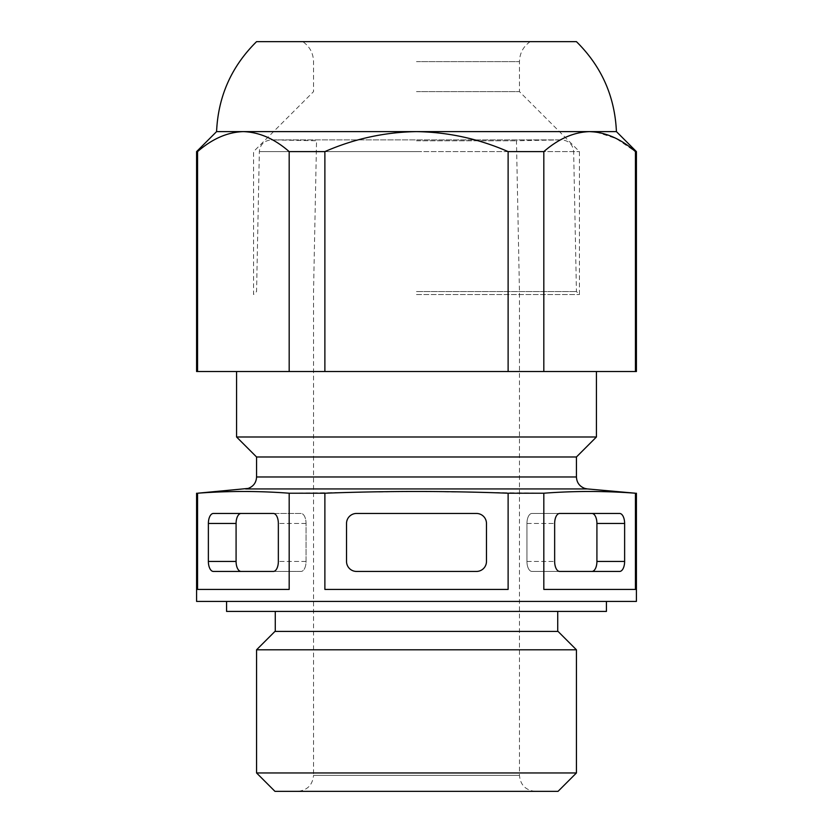 <?xml version="1.0" encoding="UTF-8"?>
<svg xmlns="http://www.w3.org/2000/svg" width="833" height="833" viewBox="0 0 833 833"><rect width="100%" height="100%" fill="white"/><g stroke="black" fill="none" stroke-linecap="round" stroke-linejoin="round"><path stroke-width="0.62" stroke-dasharray="4.17 3.12" d="M196.588 493.219L197.556 493.219C228.096 490.908 258.636 490.908 289.176 493.219L416.5 491.47L543.824 493.219C574.364 490.908 604.904 490.908 635.444 493.219L636.412 493.219M508.12 371.518L324.88 371.518L324.88 151.606C354.129 138.819 384.659 132.155 416.5 131.614C448.258 132.145 478.788 138.809 508.12 151.606L508.12 371.518L636.412 371.518M508.12 151.606L543.824 151.606L543.824 371.518M543.824 151.606C558.402 138.84 573.666 132.176 589.639 131.614L616.42 131.614M596.209 132.051L616.128 138.517L635.444 151.606L635.444 371.518M635.444 493.219L635.444 589.431L543.824 589.431L635.444 589.431L543.824 589.431L543.824 493.219M591.919 513.461L559.651 513.461A9.996 4.998 -90 0 0 554.653 523.457L554.653 561.442A9.996 4.998 -90 0 0 559.651 571.438L619.627 571.438A9.996 4.998 -90 0 0 624.625 561.442L624.625 523.457A9.996 4.998 -90 0 0 619.627 513.461L531.943 513.461A9.996 4.998 -90 0 0 526.945 523.457L526.945 561.442A9.996 4.998 -90 0 0 531.943 571.438L591.919 571.438A9.996 4.998 -90 0 0 596.917 561.442L596.917 523.457A9.996 4.998 -90 0 0 591.919 513.461L531.943 513.461A9.996 4.998 90 0 0 526.945 523.457L526.945 561.442A9.996 4.998 90 0 0 531.943 571.438L591.919 571.438M197.556 493.219L197.556 589.431L289.176 589.431L197.556 589.431L289.176 589.431L289.176 493.219M213.373 513.461A9.996 4.998 90 0 0 208.375 523.457L208.375 561.442A9.996 4.998 90 0 0 213.373 571.438L273.349 571.438A9.996 4.998 90 0 0 278.347 561.442L278.347 523.457A9.996 4.998 90 0 0 273.349 513.461L241.081 513.461A9.996 4.998 90 0 0 236.083 523.457L236.083 561.442A9.996 4.998 90 0 0 241.081 571.438L301.057 571.438A9.996 4.998 -90 0 0 306.055 561.442L306.055 523.457A9.996 4.998 -90 0 0 301.057 513.461L213.373 513.461M241.081 571.438L301.057 571.438A9.996 4.998 90 0 0 306.055 561.442L306.055 523.457A9.996 4.998 90 0 0 301.057 513.461L241.081 513.461M301.057 571.438L273.349 571.438L301.057 571.438M356.524 513.461A9.996 9.996 0 0 0 346.528 523.457L346.528 561.442A9.996 9.996 0 0 0 356.524 571.438L476.476 571.438A9.996 9.996 0 0 0 486.472 561.442L486.472 523.457A9.996 9.996 0 0 0 476.476 513.461L356.524 513.461A9.996 9.996 0 0 0 346.528 523.457L346.528 561.442A9.996 9.996 0 0 0 356.524 571.438L476.476 571.438A9.996 9.996 0 0 0 486.472 561.442L486.472 523.457A9.996 9.996 0 0 0 476.476 513.461L356.524 513.461A9.996 9.996 0 0 0 346.528 523.457L346.528 561.442A9.996 9.996 0 0 0 356.524 571.438L476.476 571.438A9.996 9.996 0 0 0 486.472 561.442L486.472 523.457A9.996 9.996 0 0 0 476.476 513.461L356.524 513.461M508.12 493.219L508.12 589.431L324.88 589.431L508.12 589.431L324.88 589.431L324.88 493.219M196.588 151.606L197.556 151.606C212.123 138.84 227.399 132.176 243.361 131.614L589.639 131.614M216.58 131.614L243.361 131.614C259.188 132.114 274.453 138.778 289.176 151.606L289.176 371.518L196.588 371.518M635.444 151.606L636.412 151.606M289.176 371.518L324.88 371.518M416.5 371.518L236.572 371.518L416.5 371.518M197.556 151.606L197.556 371.518M289.176 151.606L324.88 151.606M256.564 456.984L576.436 456.984M236.572 436.992L596.428 436.992M416.5 291.55L576.436 291.55L416.5 291.55M416.5 294.549L579.435 294.549L416.5 294.549M416.5 151.606L579.435 151.606L416.5 151.606M416.5 91.63L519.459 91.63L416.5 91.63M256.564 41.65L576.436 41.65M416.5 140.777L516.46 140.777L416.5 140.777M274.952 791.35L558.048 791.35M256.564 772.962L576.436 772.962M256.564 649.802L576.436 649.802M274.952 631.414L558.048 631.414M416.5 631.414L557.725 631.414L416.5 631.414M226.576 611.422L606.424 611.422M196.588 601.426L636.412 601.426M245.61 488.929L587.39 488.929M596.917 523.457L624.625 523.457M596.917 561.442L624.625 561.442M526.945 561.442L554.653 561.442L526.945 561.442M526.945 523.457L554.653 523.457L526.945 523.457M306.055 523.457L278.347 523.457L306.055 523.457M306.055 561.442L278.347 561.442L306.055 561.442M236.083 561.442L208.375 561.442M236.083 523.457L208.375 523.457M256.564 476.976L576.436 476.976M535.452 791.35C525.738 790.402 520.406 785.071 519.459 775.356L519.459 291.55L516.46 140.777L561.661 139.882L271.339 139.882L316.54 140.777L313.541 291.55L313.541 775.356L519.459 775.356L313.541 775.356C312.594 785.071 307.262 790.402 297.548 791.35M416.5 151.637L259.344 151.637L416.5 151.637M416.5 61.642L519.459 61.642L416.5 61.642M530.184 41.65C523.27 46.523 519.698 53.187 519.459 61.642L519.459 91.63L579.435 151.606L579.435 294.549L576.436 291.55L573.656 151.637C572.885 144.526 568.887 140.61 561.661 139.882L271.339 139.882C264.113 140.61 260.115 144.526 259.344 151.637L256.564 291.55L253.565 294.549L253.565 151.606L313.541 91.63L313.541 61.642C313.302 53.187 309.73 46.523 302.816 41.65"/><path stroke-width="1.25" d="M197.556 371.518L289.176 371.518L289.176 151.606C274.598 138.84 259.334 132.176 243.361 131.614C227.544 132.114 212.269 138.778 197.556 151.606L197.556 371.518L196.588 371.518L196.588 151.606L197.556 151.606M245.61 488.929L587.39 488.929L635.444 493.219C604.904 490.908 574.364 490.908 543.824 493.219L508.12 493.219C447.061 490.908 385.981 490.908 324.88 493.219L289.176 493.219C258.636 490.908 228.096 490.908 197.556 493.219L248.14 488.43C253.44 486.451 256.252 482.63 256.564 476.976L256.564 456.984L236.572 436.992L236.572 371.518M543.824 371.518L635.444 371.518L635.444 151.606C620.877 138.84 605.601 132.176 589.639 131.614C573.812 132.114 558.547 138.778 543.824 151.606L543.824 371.518L289.176 371.518M324.88 371.518L324.88 151.606C354.129 138.819 384.659 132.155 416.5 131.614L216.58 131.614C218.152 96.399 231.48 66.411 256.564 41.65L576.436 41.65C601.52 66.411 614.848 96.399 616.42 131.614L589.639 131.614L596.209 132.051M589.639 131.614L416.5 131.614C448.258 132.145 478.788 138.809 508.12 151.606L508.12 371.518M554.653 523.457L554.653 561.442A9.996 4.998 90 0 0 559.651 571.438L619.627 571.438A9.996 4.998 90 0 0 624.625 561.442L624.625 523.457A9.996 4.998 90 0 0 619.627 513.461L559.651 513.461A9.996 4.998 90 0 0 554.653 523.457M635.444 493.219L635.444 589.431L543.824 589.431L543.824 493.219M241.081 513.461A9.996 4.998 -90 0 0 236.083 523.457L236.083 561.442A9.996 4.998 -90 0 0 241.081 571.438M273.349 513.461L213.373 513.461A9.996 4.998 -90 0 0 208.375 523.457L208.375 561.442A9.996 4.998 -90 0 0 213.373 571.438L273.349 571.438A9.996 4.998 -90 0 0 278.347 561.442L278.347 523.457A9.996 4.998 -90 0 0 273.349 513.461M591.919 571.438A9.996 4.998 90 0 0 596.917 561.442L596.917 523.457A9.996 4.998 90 0 0 591.919 513.461M476.476 513.461L356.524 513.461A9.996 9.996 0 0 0 346.528 523.457L346.528 561.442A9.996 9.996 0 0 0 356.524 571.438L476.476 571.438A9.996 9.996 0 0 0 486.472 561.442L486.472 523.457A9.996 9.996 0 0 0 476.476 513.461M324.88 493.219L324.88 589.431L508.12 589.431L508.12 493.219M197.556 493.219L197.556 589.431L289.176 589.431L289.176 493.219M324.88 151.606L289.176 151.606M543.824 151.606L508.12 151.606M635.444 371.518L636.412 371.518L636.412 151.606L635.444 151.606M587.39 488.929L584.86 488.43C579.56 486.451 576.748 482.63 576.436 476.976L576.436 456.984L256.564 456.984M576.436 456.984L596.428 436.992L236.572 436.992M576.436 772.962L558.048 791.35L274.952 791.35L256.564 772.962L256.564 649.802L576.436 649.802L576.436 772.962L256.564 772.962M576.436 649.802L558.048 631.414L274.952 631.414L256.564 649.802M606.424 601.426L606.424 611.422L226.576 611.422L226.576 601.426M636.412 493.219L636.412 601.426L196.588 601.426L196.588 493.219M236.083 561.442L208.375 561.442M236.083 523.457L208.375 523.457M596.917 523.457L624.625 523.457M596.917 561.442L624.625 561.442M576.436 476.976L256.564 476.976M216.58 131.614L196.588 151.606M616.42 131.614L636.412 151.606M596.428 436.992L596.428 371.518M557.725 631.414L557.725 611.422M275.275 631.414L275.275 611.422"/></g></svg>
